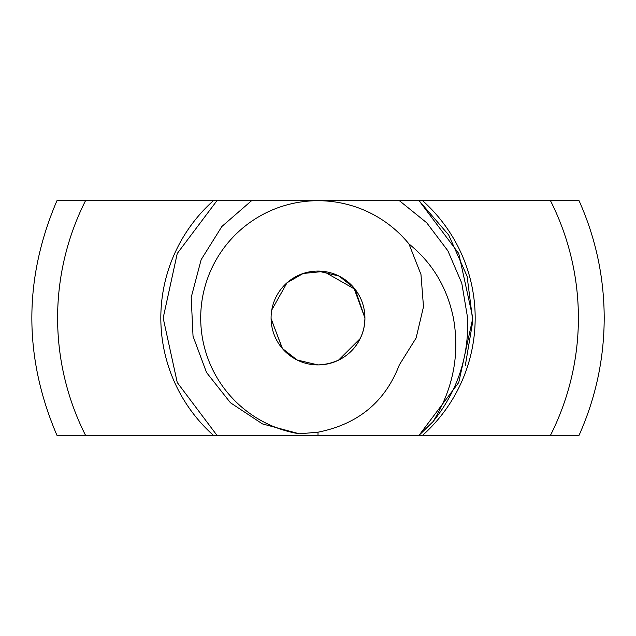 <?xml version="1.0" encoding="UTF-8"?>
<svg xmlns="http://www.w3.org/2000/svg" width="636" height="636" viewBox="0 0 636 636"><rect width="100%" height="100%" fill="white"/><g stroke="black" fill="none" stroke-linecap="round" stroke-linejoin="round"><path stroke-width="0.95" d="M299.349 433.8L318 432.194C358.084 424.22 385.185 401.801 399.305 364.937L416.103 338.034L423.497 306.775L420.96 274.418L408.964 243.946A117.294 117.294 0 0 0 318 200.706L318 200.706A117.294 117.294 0 0 0 201.079 308.643A117.294 117.294 0 0 0 299.349 433.8L262.453 423.91L230.439 402.747L206.525 372.505L193.034 336.221L191.205 297.394L201.143 259.671L221.892 226.472L251.554 200.706L399.408 200.706L426.692 222.759L447.887 250.807L461.784 283.187L467.627 318C468.947 356.701 457.427 391.227 433.06 421.604C453.15 389.033 459.931 354.506 453.404 318C447.116 287.44 432.297 262.755 408.964 243.946M271.087 318.859L282.511 348.695L297.322 360.111L318 364.921C350.142 363.522 365.255 338.416 364.921 318A46.921 46.921 0 0 0 294.54 277.368A46.921 46.921 0 0 0 294.54 358.632A46.921 46.921 0 0 0 364.921 318L353.799 287.679L338.924 276.008L318 271.079M312.848 200.706L216.932 200.706L177.253 253.486L163.174 318L177.253 382.514L216.932 435.294L419.068 435.294L433.06 421.604M271.206 314.637L271.159 315.353M271.119 316.108L271.095 316.927M317.928 364.921L297.052 359.984L282.209 348.337L271.087 318.525M465.25 365.843L472.794 321.212L467.11 276.294L448.674 234.954L419.068 200.706L458.747 253.486L472.826 318L458.747 382.514L419.068 435.294L458.747 382.514L472.826 318L458.747 253.486L419.068 200.706L458.747 253.486L472.826 318L458.747 382.514L419.068 435.294L458.747 382.514L472.826 318L458.747 253.486L419.068 200.706L399.408 200.706M364.921 318L355.206 289.412L323.637 271.421L303.165 273.488L287.035 282.75L271.771 309.994M318 364.921L318.564 364.913M325.457 364.325L332.485 362.623M338.535 360.183L360.135 338.63M364.515 324.122L364.913 318.882M578.728 200.706L216.932 200.706L177.253 253.486L163.174 318L177.253 382.514L216.932 435.294L85.518 435.294A260.394 260.394 0 0 1 85.518 200.706L216.932 200.706L177.253 253.486L163.174 318.008L177.253 382.522L216.932 435.294L177.253 382.514L163.174 318L177.253 253.486L216.932 200.706L177.253 253.486L163.174 318L177.253 382.514L216.932 435.294L177.253 382.514L163.174 318L177.253 253.486L216.932 200.706L177.253 253.486L163.174 318L177.253 382.514L216.932 435.294L177.253 382.514L163.174 318L177.253 253.486L216.932 200.706L177.253 253.486L163.174 318L177.253 382.514L216.932 435.294M322.42 435.294L323.501 435.294M332.302 435.294L332.787 435.294M354.904 435.294L360.389 435.294M318 200.706L216.932 200.706M578.728 435.294L398.184 435.294M57.272 435.294L85.518 435.294M363.482 435.294L369.786 435.294M344.235 435.294L351.247 435.294M324.153 435.294L331.61 435.294M308.889 435.294L317.531 435.294M344.744 435.294L343.583 435.294M324.662 435.294L323.342 435.294M292.52 435.294L288.068 435.294M57.272 200.706L85.518 200.706M213.378 435.294A157.172 157.172 0 0 1 213.378 200.706M422.622 200.706A157.172 157.172 0 0 1 422.622 435.294M419.068 435.294L458.747 382.514L472.826 318L458.747 253.486L419.068 200.706L458.747 253.486L472.826 318L458.747 382.514L419.068 435.294L458.747 382.514L472.826 318L458.747 253.486L419.068 200.706L458.747 253.486L472.826 318L458.747 382.514L419.068 435.294M318 432.194L318 435.294M550.482 200.706A260.394 260.394 0 0 1 550.482 435.294M56.938 435.294C23.492 357.098 23.492 278.902 56.938 200.706M579.062 200.706C595.725 238.031 604.105 277.129 604.2 318C604.105 358.871 595.725 397.969 579.062 435.294"/></g></svg>
